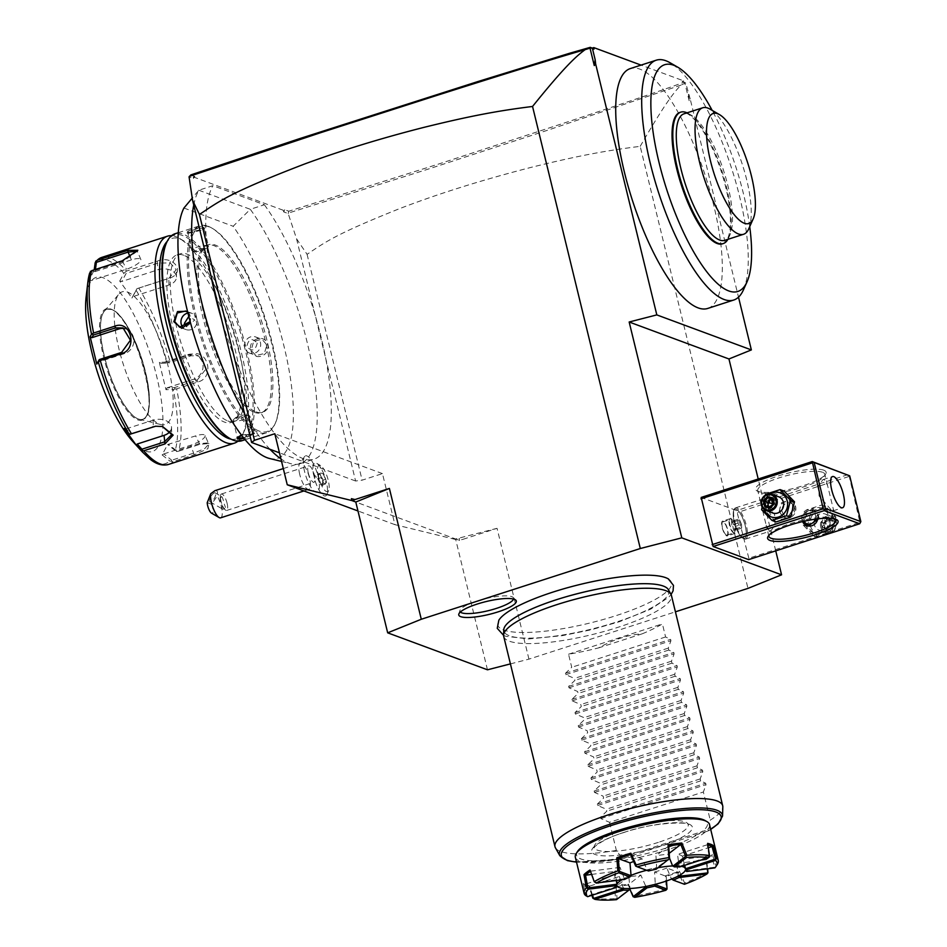 <?xml version="1.0" encoding="UTF-8"?>
<svg xmlns="http://www.w3.org/2000/svg" width="947" height="947" viewBox="0 0 947 947"><rect width="100%" height="100%" fill="white"/><g stroke="black" fill="none" stroke-linecap="round" stroke-linejoin="round"><path stroke-width="0.71" stroke-dasharray="4.74 3.55" d="M168.554 464.432A108.763 33.204 72.1 0 0 172.993 461.651L194.23 454.785L207.855 448.712L208.956 443.504L199.781 444.344L178.557 451.198A108.763 33.204 72.1 0 0 176.675 388.826L197.899 381.972C215.194 377.735 208.068 348.236 191.199 354.474L169.963 361.34A108.763 33.204 72.1 0 0 138.795 288.113L137.019 288.657L132.734 296.683L168.992 284.976A12.95 8.487 178.3 0 0 176.462 276.974A12.95 8.487 178.3 0 0 158.054 269.765L121.796 281.472L119.736 281.07L131.917 298.021L136.084 290.244A107.035 32.672 -107.9 0 1 166.66 362.074L168.755 362.985L161.097 363.305L187.956 354.628A12.95 11.991 -69.7 0 1 195.449 354.746L198.681 355.942L191.081 355.776L168.755 362.985L168.365 362.31M137.019 288.657L168.791 278.335L176.237 269.741L170.14 262.899L157.853 263.136L126.152 273.375L121.796 281.472M138.795 288.113L169.418 278.229C186.523 272.665 173.431 254.376 157.155 261.183L126.543 271.067A108.763 33.204 72.1 0 0 110.018 257.915A108.763 33.204 72.1 0 0 101.696 257.43M237.886 441.231A108.763 33.204 72.1 0 0 242.74 434.436A108.763 33.204 72.1 0 0 232.536 329.473A108.763 33.204 72.1 0 0 179.409 238.372A108.763 33.204 72.1 0 0 175.834 236.667A108.763 33.204 72.1 0 0 171.514 235.696M119.736 281.07L123.903 273.304L126.543 271.067M155.77 426.209L162.41 426.481M172.993 461.651L169.655 460.952L162.103 454.903L167.631 444.51L195.65 435.904A12.95 3.492 -23.1 0 1 205.085 435.502L208.731 444.048L207.286 442.959L198.965 443.693L176.651 450.902L168.791 444.581M162.103 454.903L163.831 453.909L171.703 460.218L171.36 461.603L171.703 460.218L194.017 453.009L204.801 448.57L208.731 444.048M176.675 388.826L173.325 389.395A107.035 32.672 -107.9 0 1 175.171 450.571L176.71 451.541L176.651 450.902L176.71 451.541L178.557 451.198M174.828 388.838L174.733 387.512L197.059 380.303L206.458 368.371L198.681 355.942M168.341 362.239L169.963 361.34M136.995 288.61L136.084 290.244M132.734 296.683L131.917 298.021M132.911 441.61A91.504 27.937 72.1 0 0 145.412 451.103A91.504 27.937 72.1 0 0 156.705 376.444A91.504 27.937 72.1 0 0 103.164 277.767A91.504 27.937 72.1 0 0 86.141 296.79M175.171 450.571L167.631 444.51M166.66 362.074L159.309 362.37L165.974 389.702L173.325 389.395M89.657 273.044L88.473 281.922L94.215 269.859M124.187 428.423L126.247 428.825L131.006 433.986M126.247 428.825L153.118 420.148A12.95 8.487 -1.7 0 1 171.525 427.357A12.95 8.487 -1.7 0 1 170.353 431.074M111.639 309.432A57.838 17.662 72.1 0 0 107.212 309.172A57.838 17.662 72.1 0 0 104.419 311.125A57.838 17.662 72.1 0 0 107.757 368.265A57.838 17.662 72.1 0 0 138.345 418.988A57.838 17.662 72.1 0 0 139.351 419.296A57.838 17.662 72.1 0 0 142.76 419.237A57.838 17.662 72.1 0 0 143.766 365.293A57.838 17.662 72.1 0 0 111.639 309.432M159.794 424.232A69.747 21.296 72.1 0 0 161.002 424.599A69.747 21.296 72.1 0 0 167.986 365.672A69.747 21.296 72.1 0 0 127.585 292.102A69.747 21.296 72.1 0 0 118.872 294.162A69.747 21.296 72.1 0 0 122.897 363.056A69.747 21.296 72.1 0 0 159.794 424.232M93.99 271.54L95.15 271.6L95.434 269.457M137.256 251.215L123.134 261.431L91.433 271.671L90.19 280.928L126.448 269.22A12.95 3.492 156.9 0 0 140.843 259.478L137.197 250.931M90.367 271.375L91.433 271.671L90.367 271.351M96.795 364.074L97.884 362.204L124.755 353.527A12.95 11.991 110.3 0 0 133.847 341.465A12.95 11.991 110.3 0 0 126.259 329.118L123.027 327.922M99.328 359.576L97.884 362.204M124.578 328.645A12.95 11.991 110.3 0 1 126.259 329.118M88.473 281.922L90.19 280.928M95.15 271.6L131.408 259.892A12.95 3.492 156.9 0 1 140.843 259.478M163.831 453.909L190.702 445.232A12.95 3.492 -23.1 0 0 205.085 435.502M165.974 389.702L167.074 387.832L174.733 387.512L174.816 388.767M167.074 387.832L193.946 379.155A12.95 11.991 -69.7 0 0 203.037 367.093A12.95 11.991 -69.7 0 0 195.449 354.746M159.309 362.37L161.097 363.305M231.08 439.159A105.306 32.151 72.1 0 0 244.539 430.423A105.306 32.151 72.1 0 0 234.667 328.787A105.306 32.151 72.1 0 0 183.221 240.574A105.306 32.151 72.1 0 0 179.752 238.916A105.306 32.151 72.1 0 0 167.205 241.355M183.742 255.276A88.047 26.883 72.1 0 0 177.018 254.885A88.047 26.883 72.1 0 0 175.491 337.014A88.047 26.883 72.1 0 0 224.403 422.066A88.047 26.883 72.1 0 0 231.127 422.457A88.047 26.883 72.1 0 0 232.654 340.328A88.047 26.883 72.1 0 0 183.742 255.276M227.848 420.953A88.047 26.883 72.1 0 0 234.572 421.344A88.047 26.883 72.1 0 0 236.099 339.215A88.047 26.883 72.1 0 0 187.186 254.163A88.047 26.883 72.1 0 0 180.451 253.772A88.047 26.883 72.1 0 0 178.924 335.901A88.047 26.883 72.1 0 0 227.848 420.953M228.843 437.893A107.721 32.885 72.1 0 0 232.394 439.586A107.721 32.885 72.1 0 0 245.687 351.692A107.721 32.885 72.1 0 0 182.641 235.519A107.721 32.885 72.1 0 0 166.116 243.699M241.876 440.746A108.763 33.204 72.1 0 0 243.77 339.298A108.763 33.204 72.1 0 0 183.339 234.24A108.763 33.204 72.1 0 0 175.029 233.755M241.426 435.04L254.648 433.679L244.148 438.508M208.056 226.25A108.763 33.204 -107.9 0 1 211.643 227.967A108.763 33.204 -107.9 0 1 264.769 319.068A108.763 33.204 -107.9 0 1 274.961 424.031A108.763 33.204 -107.9 0 1 266.592 432.767A108.763 33.204 -107.9 0 1 258.282 432.282A108.763 33.204 -107.9 0 1 197.864 327.224A108.763 33.204 -107.9 0 1 199.746 225.777A108.763 33.204 -107.9 0 1 208.056 226.25M187.778 233.305L186.973 232.844L204.576 228.807L204.15 227.517C200.444 226.191 182.57 231.956 187.246 232.974L188.039 233.424L204.067 229.576L203.676 228.369C200.326 227.173 183.706 232.536 188.039 233.424L191.696 250.28A8.63 1.918 -13.7 0 1 198.302 246.717A8.63 1.918 -13.7 0 1 207.902 245.711A8.63 1.918 166.3 0 1 208.47 246.184L204.256 228.89M250.896 350.26C253.062 361.849 270.937 356.048 267.8 344.803C265.326 333.107 247.451 338.908 250.896 350.26L256.01 355.504L264.308 353.551L266.924 344.921L262.011 339.31L253.666 341.251L251.286 349.976M237.377 437.313L253.583 433.099L254.139 433.537L243.568 437.774M187.482 311.255L190.726 316.262L190.347 322.264M191.696 250.28A8.63 1.918 -13.7 0 0 192.265 250.754A8.63 1.918 166.3 0 0 192.501 250.837A8.63 1.918 166.3 0 0 200.539 250.103A8.63 1.918 166.3 0 0 208.009 247.049A8.63 1.918 166.3 0 0 208.47 246.184M205.7 248.185C204.741 250.399 201.261 251.523 195.26 251.547C196.301 249.688 199.781 248.564 205.7 248.185L205.677 249.168L208.009 247.049M192.501 250.837L195.26 251.547M258.981 431.003A107.721 32.885 -107.9 0 1 195.946 314.83A107.721 32.885 -107.9 0 1 209.24 226.937A107.721 32.885 -107.9 0 1 212.779 228.629A107.721 32.885 -107.9 0 1 265.409 318.855A107.721 32.885 -107.9 0 1 275.506 422.824A107.721 32.885 -107.9 0 1 258.981 431.003M254.435 412.359A88.047 26.883 72.1 0 0 261.171 412.75A88.047 26.883 72.1 0 0 262.698 330.621A88.047 26.883 72.1 0 0 213.785 245.569A88.047 26.883 72.1 0 0 207.05 245.178A88.047 26.883 72.1 0 0 205.523 327.307A88.047 26.883 72.1 0 0 254.435 412.359M255.998 411.85A88.047 26.883 72.1 0 0 262.733 412.241A88.047 26.883 72.1 0 0 264.26 330.124A88.047 26.883 72.1 0 0 215.348 245.072A88.047 26.883 72.1 0 0 208.612 244.681A88.047 26.883 72.1 0 0 207.085 326.798A88.047 26.883 72.1 0 0 255.998 411.85M269.564 458.49A136.51 41.68 72.1 0 0 290.184 376.835A136.51 41.68 72.1 0 0 233.151 226.262L250.292 209.299A148.466 45.326 -107.9 0 1 311.255 360.996A148.466 45.326 -107.9 0 1 300.081 463.687A148.466 45.326 -107.9 0 1 291.309 463.817A148.466 45.326 -107.9 0 1 280.928 458.845M183.931 208.032L233.151 226.262M193.733 205.049A148.466 45.326 -107.9 0 1 198.811 190.229L192.241 198.089M270.002 449.304A148.466 45.326 -107.9 0 1 244.563 413.59M198.811 190.229L250.292 209.299L264.367 204.753L212.886 185.683L198.811 190.229M288.184 213.572L288.788 211.217L284.716 209.713L283.153 210.222L283.78 211.939L288.184 213.572L296.541 238.751L325.732 358.499A148.466 45.326 -107.9 0 1 314.155 459.129A148.466 45.326 -107.9 0 1 221.74 319.979M264.367 204.753A148.466 45.326 -107.9 0 1 315.304 315.73A148.466 45.326 72.1 0 1 325.732 358.499L355.599 481.005L362.121 480.165L382.458 473.607L394.911 524.65L459.508 540.441L459.046 538.559L459.508 540.441M211.323 277.211A148.466 45.326 -107.9 0 1 212.886 185.683M193.484 178.486L193.306 176.935L194.869 176.438L193.484 178.486L189.069 176.852M283.153 210.222L193.306 176.935M284.716 209.713L283.78 211.939M683.639 80.874L682.077 81.383L684.267 82.59L683.639 80.874L641.06 65.106M682.077 81.383L684.101 82.129C672.027 86.923 631.14 100.867 561.453 123.939L438.946 163.926L288.788 211.217M194.869 176.438L190.809 174.935M684.267 82.59L685.782 83.158L685.024 82.614L684.87 83.265L689.132 100.713L690.197 98.997L738.506 297.169M690.197 98.997L685.782 83.158M707.74 308.438A126.022 38.472 72.1 0 0 713.671 205.049A126.022 38.472 72.1 0 0 630.288 68.586M688.493 94.286L689.132 100.713M775.735 550.882L758.216 479.016M296.541 238.751L307.077 254.341C324.999 242.266 334.907 234.501 398.651 209.003C437.668 193.91 481.94 180.001 531.445 167.288C578.487 155.687 605.855 150.632 640.196 146.347L747.964 588.395M640.196 146.347C666.132 101.388 674.797 91.528 680.929 85.135L684.87 83.265M849.021 475.382L859.912 522.353L748.828 558.221L748.615 559.63M748.828 558.221L736.659 510.575L701.182 497.435M510.421 663.894L528.947 659.136L675.424 611.821M668.606 579.079A89.42 19.911 -13.7 0 1 611.869 616.959A89.42 19.911 -13.7 0 1 503.591 629.992A89.42 19.911 -13.7 0 1 498.844 620.214M528.947 659.136L497.057 528.319L462.633 539.435L459.046 538.559M307.077 254.341L362.121 480.165M382.458 473.607L274.808 433.726M355.599 481.005L279.46 452.808M394.911 524.65L357.966 510.966M318.429 476.661A13.85 4.226 -107.9 0 1 320.595 465.581A13.85 4.226 -107.9 0 1 328.242 480.295A13.85 4.226 -107.9 0 1 328.656 490.534A13.85 4.226 -107.9 0 1 323.756 489.078A13.85 4.226 -107.9 0 1 318.429 476.661M304.579 471.523A19.094 5.836 -107.9 0 1 304.78 456.265A19.094 5.836 -107.9 0 1 318.109 476.542A19.094 5.836 -107.9 0 1 316.416 492.286A19.094 5.836 -107.9 0 1 304.579 471.523M497.057 528.319L455.578 538.985L355.788 502.017M487.468 669.801L455.578 538.985L458.893 540.216L462.633 539.435M680.929 85.135L549.544 129.597L427.428 169.359L288.456 213.039M685.024 82.614L684.101 82.129M313.445 473.985L316.286 476.933L315.031 480.52A17.259 5.268 72.1 0 0 325.543 495.908A17.259 5.268 72.1 0 0 326.869 494.512A17.259 5.268 72.1 0 0 326.348 481.739A17.259 5.268 -107.9 0 0 316.819 463.391A17.259 5.268 -107.9 0 0 314.925 463.047A17.259 5.268 -107.9 0 0 313.445 473.985L313.421 474.056A17.259 5.268 -107.9 0 1 314.901 463.059A17.259 5.268 -107.9 0 1 325.223 477.868A17.259 5.268 -107.9 0 1 325.508 495.908A17.259 5.268 -107.9 0 1 314.984 480.472L315.031 480.52M313.421 474.056A17.247 5.268 -107.9 0 1 314.321 477.312A17.247 5.268 -107.9 0 1 314.984 480.472M299.726 474.388A13.814 4.214 -107.9 0 1 299.216 464.397A13.814 4.214 -107.9 0 1 300.377 463.059A13.814 4.214 -107.9 0 1 309.515 478.022A13.814 4.214 72.1 0 1 308.864 489.35A13.814 4.214 72.1 0 1 307.148 488.936A13.814 4.214 72.1 0 1 299.726 474.388M220.651 517.831A13.814 4.214 72.1 0 0 221.302 506.503A13.814 4.214 72.1 0 0 217.254 496.086L211.465 504.23A6.901 2.107 -107.9 0 1 213.063 511.001A6.901 2.107 -107.9 0 1 211.512 513.144M207.227 502.656L211.465 504.23M214.945 490.653C217.242 490.049 218.011 491.86 217.254 496.086M215.123 492.854A5.185 1.93 119.9 0 0 210.897 496.571A5.185 1.93 119.9 0 0 210.068 501.874A5.185 1.93 119.9 0 0 210.175 501.934A5.185 1.93 119.9 0 0 214.401 498.217A5.185 1.93 119.9 0 0 215.229 492.902A5.185 1.93 119.9 0 0 215.123 492.854M222.308 506.29A5.185 1.93 119.9 0 0 222.557 509.072A5.185 1.93 119.9 0 0 222.663 509.119A5.185 1.93 119.9 0 0 223.445 509.084A5.185 1.93 119.9 0 0 225.481 507.462L224.735 508.622L223.409 507.912L220.402 502.135L220.142 498.501L221.539 496.536L215.229 492.902M227.114 503.354A8.63 2.64 -107.9 0 1 226.7 510.445A8.63 2.64 -107.9 0 1 224.865 509.51A8.63 2.64 -107.9 0 1 220.994 501.093A8.63 2.64 -107.9 0 1 220.45 495.849A8.63 2.64 -107.9 0 1 221.397 494.014A8.63 2.64 -107.9 0 1 227.114 503.354M221.42 496.477C222.308 496.867 223.184 499.211 224.072 503.484L225.481 507.462M308.284 472.896A8.63 2.64 -107.9 0 1 308.686 465.817A8.63 2.64 -107.9 0 1 314.404 475.169A8.63 2.64 -107.9 0 1 313.99 482.248A8.63 2.64 -107.9 0 1 308.284 472.896M320.05 474.258L322.655 480.389L322.809 485.61L320.358 484.71L317.754 478.578L317.588 473.358L320.69 474.66L322.998 480.082L323.14 484.71L320.974 483.905L318.654 478.484L318.523 473.855L320.69 474.66L323.187 473.855L325.496 479.277L325.638 483.893L323.14 484.71L322.809 485.61L323.14 484.71M322.655 480.389L325.496 479.277M317.588 473.358L318.523 473.855L317.588 473.358M317.754 478.578L321.163 477.667L321.021 473.05L323.187 473.855M320.358 484.71L323.472 483.088L321.163 477.667M325.638 483.893L323.472 483.088M321.021 473.05L318.523 473.855M668.416 589.721A84.899 18.904 -13.7 0 1 606.317 625.15A84.899 18.904 -13.7 0 1 509.415 635.768A84.899 18.904 -13.7 0 1 503.745 629.862M503.709 636.372A86.319 19.212 166.3 0 0 509.356 641.19A86.319 19.212 166.3 0 0 605.37 631.116A86.319 19.212 166.3 0 0 671.435 595.485M555.404 847.754A86.319 19.212 166.3 0 0 560.612 851.471A86.319 19.212 166.3 0 0 616.367 850.43L622.321 858.669L707.847 831.052L708.983 829.69L710.238 820.114A86.319 19.212 166.3 0 0 722.821 806.951M559.855 855.745A83.892 18.68 -13.7 0 0 621.504 857.935L622.321 858.669A82.223 18.301 -13.7 0 1 576.486 862.03M621.942 857.449L708.64 829.454M710.676 829.323A82.223 18.301 -13.7 0 1 707.847 831.052L708.983 829.69A83.892 18.68 -13.7 0 0 722.549 816.089M658.354 842.368A48.344 10.76 -13.7 0 1 594.266 847.47A48.344 10.76 -13.7 0 1 624.097 829.679A48.344 10.76 -13.7 0 1 688.197 824.577A48.344 10.76 -13.7 0 1 658.354 842.368M577.528 851.495A67.332 14.986 166.3 0 0 581.008 859A67.332 14.986 166.3 0 0 663.172 848.986A67.332 14.986 166.3 0 0 704.899 820.445M575.338 857.284A69.06 15.377 166.3 0 0 579.848 861.131A69.06 15.377 166.3 0 0 656.662 853.081A69.06 15.377 166.3 0 0 709.516 824.577M591.899 895.306L588.726 885.575A69.06 15.377 166.3 0 1 585.589 884.687A69.06 15.377 166.3 0 1 583.672 883.811A69.06 15.377 166.3 0 1 583.245 883.539L585.72 895.566M707.847 844.878A68.018 15.14 166.3 0 0 707.291 844.748L707.61 843.375M707.291 844.748L677.496 854.395L679.094 865.712A35.394 7.884 166.3 0 0 672.477 865.617M679.094 865.712L679.567 866.245L709.125 856.704L707.243 844.795M708.143 872.128A69.06 15.377 -13.7 0 1 684.539 882.912L679.484 871.216A69.06 15.377 166.3 0 1 665.469 875.738L666.262 888.819A69.06 15.377 -13.7 0 1 633.519 896.229L628.275 884.155A69.06 15.377 166.3 0 1 614.496 885.93L615.55 898.525A69.06 15.377 -13.7 0 1 592.858 898.218M717.341 864.386A69.06 15.377 -13.7 0 1 716.015 866.079L712.345 854.324A69.06 15.377 166.3 0 1 706.308 858.965L707.693 868.801M616.852 885.445A35.394 7.884 166.3 0 0 617.006 885.765L614.532 874.732A35.394 7.884 166.3 0 0 619.314 876.508L623.292 888.097A35.394 7.884 166.3 0 0 629.909 888.179L628.832 876.638A35.394 7.884 166.3 0 0 640.859 875.099L645.736 886.155A35.394 7.884 166.3 0 0 655.288 884.001L654.59 871.986L666.167 876.342A68.018 15.14 166.3 0 0 678.597 872.329L666.83 868.044L671.376 878.792A35.394 7.884 166.3 0 0 678.265 875.655L676.738 863.51A35.394 7.884 166.3 0 0 682.006 859.462L685.19 870.329A35.394 7.884 166.3 0 0 685.604 868.683M665.469 875.738L666.167 876.342M666.262 888.819L666.901 889.363M666.226 876.295L666.522 880.959M654.59 871.986A35.394 7.884 166.3 0 0 660.947 870.104A35.394 7.884 166.3 0 0 666.83 868.044M681.497 866.363A35.394 7.884 166.3 0 0 672.725 865.937M658.082 867.712A35.394 7.884 166.3 0 0 646.635 870.281M669.576 858.266L667.978 854.265A35.394 7.884 166.3 0 0 655.94 855.816L656.65 867.641A35.394 7.884 166.3 0 0 647.109 869.808L642.208 858.917A35.394 7.884 166.3 0 0 635.863 860.811A35.394 7.884 166.3 0 0 633.65 861.545M684.693 865.333L682.278 856.171A35.394 7.884 166.3 0 0 677.496 854.395M671.376 878.792L683.355 883.764L678.466 872.353M678.265 875.655L678.727 876.318M676.738 863.51L706 859.769L707.279 868.849M706 859.769L706.036 859.793A68.018 15.14 166.3 0 0 711.398 855.674L682.006 859.462M685.19 870.329L685.746 870.92L714.831 867.192L711.268 855.721M682.278 856.171L708.309 847.766M679.567 866.245L679.615 866.979M667.978 854.265L669.245 853.294M668.76 845.967L655.94 855.816M669.576 858.432L656.65 867.641M656.851 868.21L656.105 869.239M648.482 870.956L647.109 869.808M642.208 858.917L630.572 854.608M635.686 866.103L647.239 870.388M631.01 875.004A35.394 7.884 166.3 0 0 624.12 878.153L620.072 867.393A35.394 7.884 166.3 0 0 614.804 871.441L616.58 880.461M621.907 879.787A35.394 7.884 -13.7 0 1 630.951 875.383M617.195 883.468A35.394 7.884 166.3 0 0 616.864 884.202A35.394 7.884 166.3 0 0 616.757 884.782M624.452 879.455L624.12 878.153M620.072 867.393L590.81 871.145L594.905 882.545L623.99 878.828M591.603 874.412L614.804 871.441M617.006 885.765L616.769 886.522L587.199 896.075L584.642 884.356A68.018 15.14 166.3 0 0 584.879 884.498A68.018 15.14 166.3 0 0 589.508 886.155L619.314 876.508M614.532 874.732L584.773 884.344M623.15 888.89L623.292 888.097M592.491 895.116L589.555 886.12M629.909 888.179L628.05 884.936L640.859 875.099M628.832 876.638L616.012 886.475L617.077 898.762L629.814 888.984M616.012 886.475L615.881 886.522A68.018 15.14 166.3 0 0 628.11 884.96L628.05 884.936M645.736 886.155L645.866 886.925M655.288 884.001L655.466 884.758M633.365 896.963L633.519 896.229M628.11 884.96L628.275 884.155M614.496 885.93L615.881 886.522M615.55 898.525L617.077 898.762M589.508 886.155L588.726 885.575M583.245 883.539L584.642 884.356M590.017 869.985L590.762 871.122M714.89 867.878L716.015 866.079M711.398 855.674L712.345 854.324M706.308 858.965L706.036 859.793M684.432 884.273L683.734 883.93L684.539 882.912M678.597 872.329L679.484 871.216M598.457 647.937L642.267 633.792C628.228 634.774 613.632 639.485 598.457 647.937A86.319 19.212 166.3 0 1 568.543 654.211L571.728 667.292L565.454 673.305L565.785 674.69L574.438 678.419L574.912 680.372L568.638 686.386L568.981 687.771L577.623 691.499L578.108 693.453L571.822 699.466L572.166 700.851L580.819 704.58L581.292 706.533L575.018 712.546L575.35 713.931L584.003 717.66L584.477 719.613L578.203 725.627L578.546 727.012L587.199 730.741L587.673 732.694L581.399 738.707L581.73 740.092L590.383 743.821L590.857 745.774L584.583 751.788L584.915 753.185L593.568 756.902L594.053 758.855L587.767 764.868L588.111 766.265L596.764 769.982L597.237 771.935L590.964 777.961L591.295 779.345L599.948 783.062L600.422 785.016L594.148 791.041L594.491 792.426L603.132 796.143L603.618 798.096L597.332 804.121L597.675 805.506L606.329 809.223L606.802 811.177L600.528 817.202L600.86 818.587L609.513 822.304L703.384 792L710.238 820.114M609.513 822.304L616.367 850.43M642.267 633.792A86.319 19.212 166.3 0 0 662.403 623.895L665.587 636.976L670.594 639.343L670.938 640.728L668.298 648.103L668.783 650.056L673.791 652.424L674.122 653.809L671.494 661.184L671.968 663.137L676.975 665.504L677.318 666.901L674.678 674.264L675.152 676.217L680.159 678.585L680.502 679.982L677.874 687.344L678.348 689.298L683.355 691.665L683.687 693.062L681.059 700.425L681.532 702.378L686.539 704.757L686.883 706.142L684.243 713.505L684.728 715.459L689.736 717.838L690.067 719.223L687.439 726.586L687.913 728.539L692.92 730.918L693.263 732.303L690.623 739.666L691.097 741.619L696.104 743.999L696.447 745.384L693.82 752.747L694.293 754.7L699.3 757.079L699.632 758.464L697.004 765.827L697.477 767.78L702.485 770.16L702.828 771.545L700.188 778.919L700.673 780.873L705.681 783.24L706.012 784.625L703.384 792M700.673 780.873L606.802 811.177M700.188 778.919L606.329 809.223M697.477 767.78L603.618 798.096M697.004 765.827L603.132 796.143M694.293 754.7L600.422 785.016M693.82 752.747L599.948 783.062M691.097 741.619L597.237 771.935M690.623 739.666L596.764 769.982M687.913 728.539L594.053 758.855M687.439 726.586L593.568 756.902M684.728 715.459L590.857 745.774M684.243 713.505L590.383 743.821M681.532 702.378L587.673 732.694M681.059 700.425L587.199 730.741M678.348 689.298L584.477 719.613M677.874 687.344L584.003 717.66M675.152 676.217L581.292 706.533M674.678 674.264L580.819 704.58M671.968 663.137L578.108 693.453M671.494 661.184L577.623 691.499M668.783 650.056L574.912 680.372M668.298 648.103L574.438 678.419M665.587 636.976L571.728 667.292M568.543 654.211L662.403 623.895M513.523 599.072A27.617 6.144 166.3 0 0 513.156 597.45A27.617 6.144 166.3 0 0 511.771 596.646A27.617 6.144 166.3 0 0 482.792 599.392A27.617 6.144 166.3 0 0 459.946 610.424A27.617 6.144 166.3 0 0 460.36 612.022M768.869 510.433A12.844 11.885 -69.7 0 0 783.477 518.838A12.844 11.885 -69.7 0 0 792.142 502.916A12.844 11.885 -69.7 0 0 777.546 494.512A12.844 11.885 -69.7 0 0 768.869 510.433M847.731 474.707L736.659 510.575M823.736 470.162A36.258 8.073 166.3 0 0 779.499 475.548A36.258 8.073 166.3 0 0 757.032 490.913A36.258 8.073 166.3 0 0 758.038 491.375A36.258 8.073 166.3 0 0 794.344 488.226A36.258 8.073 166.3 0 0 825.618 474.198A36.258 8.073 166.3 0 0 823.736 470.162M848.749 476.566L737.677 512.445M805.577 524.022A12.844 11.885 -69.7 0 0 820.173 532.427A12.844 11.885 -69.7 0 0 828.838 516.506A12.844 11.885 -69.7 0 0 814.242 508.101A12.844 11.885 -69.7 0 0 805.577 524.022M859.912 522.353L860.586 522.803M831.939 510.729L833.005 510.859L833.253 508.799L827.56 485.432L824.364 479.656L822.919 479.644L818.682 485.551L819.119 496.039L831.939 510.729M768.94 535.375A34.53 7.683 -13.7 0 1 769.366 534.439A34.53 7.683 -13.7 0 1 799.15 521.087A34.53 7.683 -13.7 0 1 833.739 518.08A34.53 7.683 -13.7 0 1 834.686 518.518A34.53 7.683 -13.7 0 1 835.503 519.145M769.366 530.936L766.17 525.147L760.477 501.792L760.725 499.732L761.79 499.862L774.61 514.552L775.048 525.04L770.811 530.947L769.366 530.936M822.576 472.293A34.53 7.683 166.3 0 0 784.163 476.329A34.53 7.683 166.3 0 0 757.742 490.582A34.53 7.683 166.3 0 0 759.044 492.073A34.53 7.683 166.3 0 0 759.991 492.511A34.53 7.683 166.3 0 0 794.58 489.504A34.53 7.683 166.3 0 0 824.364 476.14A34.53 7.683 166.3 0 0 824.825 474.222A34.53 7.683 166.3 0 0 822.576 472.293M794.829 506.55L792 515.132L783.761 517.086L779.192 511.605L781.405 502.798L789.751 500.892L794.829 506.55M818.741 518.743L818.528 515.334L813.958 509.853L805.719 511.806L802.878 520.388L807.957 526.047M743.797 538.76A16.395 5.007 72.1 0 1 735.783 525.017A16.395 5.007 72.1 0 1 734.245 509.19A16.395 5.007 72.1 0 1 735.511 507.876A16.395 5.007 72.1 0 1 736.754 507.947A16.395 5.007 -107.9 0 1 745.869 523.798A16.395 5.007 -107.9 0 1 745.585 539.092A16.395 5.007 -107.9 0 1 744.33 539.021A16.395 5.007 72.1 0 1 743.797 538.76L742.768 538.168A15.472 4.723 72.1 0 0 743.277 538.405A15.472 4.723 72.1 0 0 744.46 538.476A15.472 4.723 72.1 0 0 744.721 524.046A15.472 4.723 72.1 0 0 736.127 509.107A15.472 4.723 72.1 0 0 734.943 509.036A15.472 4.723 72.1 0 0 733.759 510.279A15.472 4.723 72.1 0 0 735.203 525.206A15.472 4.723 72.1 0 0 742.768 538.168M743.336 538.381A15.472 4.723 -107.9 0 1 734.742 523.442A15.472 4.723 -107.9 0 1 735.014 509.013A15.472 4.723 -107.9 0 1 736.198 509.084A15.472 4.723 72.1 0 1 744.792 524.022A15.472 4.723 72.1 0 1 744.52 538.452A15.472 4.723 72.1 0 1 743.336 538.381M741.525 524.389L739.654 519.974L737.891 519.323L737.997 523.075L739.879 527.491L741.643 528.154L741.525 524.389L735.274 526.414L733.392 521.998L731.629 521.347L731.735 525.1L733.617 529.515L735.381 530.166L735.274 526.414M739.654 519.974L733.392 521.998M737.891 519.323L731.629 521.347M741.643 528.154L735.381 530.166M739.879 527.491L733.617 529.515M737.997 523.075L731.735 525.1M817.77 518.861A8.63 7.99 -69.7 0 0 817.687 515.026A8.63 7.99 -69.7 0 0 812.869 509.45A8.63 7.99 -69.7 0 0 804.548 511.404A8.63 7.99 -69.7 0 0 802.05 520.081A8.63 7.99 -69.7 0 0 802.571 521.596M815.379 519.169A6.901 6.392 -69.7 0 0 807.661 510.776A6.901 6.392 -69.7 0 0 803.825 521.3M780.02 511.913A8.63 7.99 110.3 0 1 782.53 503.248A8.63 7.99 110.3 0 1 790.852 501.294A8.63 7.99 110.3 0 1 795.669 506.87A8.63 7.99 110.3 0 1 793.172 515.535A8.63 7.99 110.3 0 1 784.85 517.488A8.63 7.99 110.3 0 1 780.02 511.913M794.722 507.592A6.901 6.392 110.3 0 1 790.058 516.162A6.901 6.392 110.3 0 1 782.198 511.64A6.901 6.392 110.3 0 1 786.862 503.082A6.901 6.392 110.3 0 1 794.722 507.592M807.235 509.687L803.198 525.1L813.615 535.848L828.069 531.184L832.105 515.76L821.688 505.011L807.235 509.687L811.248 511.167L807.211 526.579L818.007 537.221M831.738 532.794L836.106 517.251L832.105 515.76M832.07 532.664L828.069 531.184M810.466 525.834A12.844 11.885 -69.7 0 0 825.062 534.238A12.844 11.885 -69.7 0 0 833.739 518.317A12.844 11.885 -69.7 0 0 819.143 509.924A12.844 11.885 -69.7 0 0 810.466 525.834M814.278 524.602A8.63 7.99 110.3 0 1 816.776 515.937A8.63 7.99 110.3 0 1 825.097 513.984A8.63 7.99 110.3 0 1 829.927 519.56A8.63 7.99 110.3 0 1 827.429 528.225A8.63 7.99 110.3 0 1 819.108 530.178A8.63 7.99 110.3 0 1 814.278 524.602M836.106 517.251L825.689 506.503L811.248 511.167M825.689 506.503L821.688 505.011M807.211 526.579L803.198 525.1M817.616 537.328L813.615 535.848M820.706 526.982A8.63 7.99 110.3 0 1 823.203 518.317A8.63 7.99 110.3 0 1 831.525 516.364A8.63 7.99 110.3 0 1 836.343 521.927A8.63 7.99 -69.7 0 1 833.845 530.604A8.63 7.99 -69.7 0 1 825.524 532.557A8.63 7.99 -69.7 0 1 820.706 526.982M821.795 526.852A7.765 7.197 -69.7 0 0 830.626 531.93A7.765 7.197 -69.7 0 0 835.87 522.294A7.765 7.197 110.3 0 0 827.039 517.216A7.765 7.197 110.3 0 0 821.795 526.852M823.322 523.229L827.418 518.767L832.934 520.116L834.343 525.916L830.247 530.367L824.73 529.03L823.926 523.336L827.335 519.619L831.928 520.743L833.111 525.585L829.69 529.29L825.097 528.166L824.73 529.03L823.322 523.229L827.429 519.607M830.247 530.367L829.69 529.29L826.707 528.177L824.352 518.518L820.931 522.223L823.926 523.336L825.168 528.237M834.343 525.916L820.931 522.223L822.114 527.065L824.873 523.099L828.945 519.643L831.928 520.743L832.934 520.116L831.928 520.743L827.347 519.631L827.418 518.767M825.097 528.166L822.114 527.065L826.707 528.177L830.117 524.472L828.945 519.643L824.352 518.518L827.335 519.619M784.104 491.091L769.651 495.755L765.614 511.179L776.031 521.927M765.614 511.179L761.613 509.687M765.342 495.174L762.134 507M769.651 495.755L765.649 494.275M769.982 493.932A12.844 11.885 -69.7 0 0 763.98 508.622A12.844 11.885 -69.7 0 0 764.217 509.474M778.612 496.761A8.63 7.99 -69.7 0 0 770.29 498.714A8.63 7.99 -69.7 0 0 767.792 507.391A8.63 7.99 -69.7 0 0 772.61 512.954M772.669 499.164L775.605 499.886L772.563 498.761M770.361 507.308L773.368 508.421L776.777 504.715L775.605 499.886L772.847 503.84L776.777 504.715L773.746 503.579M769.177 507.024L773.368 508.421L772.847 503.84M768.68 506.905L765.78 506.195M743.407 289.924A126.022 38.472 72.1 0 0 739.631 196.668A126.022 38.472 72.1 0 0 670.038 62.739M749.716 226.617A119.121 36.365 72.1 0 0 743.442 193.733A119.121 36.365 72.1 0 0 712.18 110.397M722.466 243.817A69.06 21.083 72.1 0 0 729.119 204.564A69.06 21.083 72.1 0 0 707.267 138.262A69.06 21.083 72.1 0 0 680.017 112.385M727.888 239.342A69.06 21.083 72.1 0 0 728.563 238.017A69.06 21.083 72.1 0 0 708.048 138.013A69.06 21.083 72.1 0 0 688.351 113.522A69.06 21.083 72.1 0 0 687.037 112.847M688.351 113.522L691.215 115.179A66.468 20.289 72.1 0 1 710.167 138.747A66.468 20.289 -107.9 0 1 729.912 234.998A66.468 20.289 -107.9 0 1 724.798 240.337M691.215 115.179A66.468 20.289 72.1 0 0 683.947 113.841M748.686 228.937A66.468 20.289 72.1 0 0 728.941 132.687A66.468 20.289 72.1 0 0 709.99 109.118M187.719 312.25L190.347 316.547L190.158 321.589M187.932 313.066A8.63 7.99 -69.7 0 1 192.004 313.386A8.63 7.99 -69.7 0 1 196.822 318.95A8.63 7.99 110.3 0 1 194.324 327.626A8.63 7.99 110.3 0 1 186.003 329.568A8.63 7.99 110.3 0 1 183.114 327.638M186.559 326.407L194.833 320.015L188.784 316.44M249.925 416.242A8.63 1.918 -13.7 0 0 249.357 415.769A8.63 1.918 166.3 0 0 249.12 415.686A8.63 1.918 166.3 0 0 241.083 416.42A8.63 1.918 166.3 0 0 233.613 419.474A8.63 1.918 166.3 0 0 233.151 420.338A8.63 1.918 166.3 0 0 233.72 420.811A8.63 1.918 -13.7 0 0 243.32 419.805A8.63 1.918 -13.7 0 0 249.925 416.242L254.139 433.537M246.362 414.975C240.36 414.999 236.88 416.124 235.921 418.337C241.84 417.958 245.32 416.834 246.362 414.975L249.12 415.686M233.613 419.474L235.945 417.355L235.921 418.337M249.617 353.136A8.63 7.99 -69.7 0 1 244.8 347.573A8.63 7.99 110.3 0 1 247.297 338.896A8.63 7.99 110.3 0 1 255.619 336.954A8.63 7.99 110.3 0 1 260.437 342.518A8.63 7.99 -69.7 0 1 257.939 351.183A8.63 7.99 -69.7 0 1 249.617 353.136L256.01 355.504M257.229 343.134C255.299 350.863 251.819 351.988 246.788 346.507C248.588 338.718 252.068 337.594 257.229 343.134M726.692 535.895A7.765 2.368 72.1 0 0 727.284 535.931A7.765 2.368 72.1 0 0 727.426 528.686A7.765 2.368 72.1 0 0 723.106 521.181A7.765 2.368 72.1 0 0 722.514 521.146A7.765 2.368 72.1 0 0 722.383 528.39A7.765 2.368 72.1 0 0 726.692 535.895M726.491 535.079A6.901 2.107 72.1 0 0 727.024 535.102A6.901 2.107 72.1 0 0 727.142 528.663A6.901 2.107 72.1 0 0 723.307 521.998A6.901 2.107 72.1 0 0 722.774 521.963A6.901 2.107 72.1 0 0 722.656 528.402A6.901 2.107 72.1 0 0 726.491 535.079M730.93 518.648A7.765 2.368 -107.9 0 1 735.251 526.153A7.765 2.368 -107.9 0 1 735.109 533.398A7.765 2.368 -107.9 0 1 734.517 533.362A7.765 2.368 -107.9 0 1 734.256 533.244A7.765 2.368 -107.9 0 1 730.468 526.733A7.765 2.368 -107.9 0 1 729.735 519.24A7.765 2.368 -107.9 0 1 730.338 518.613A7.765 2.368 -107.9 0 1 730.93 518.648M733.534 532.806A6.901 2.107 -107.9 0 1 733.309 532.699A6.901 2.107 -107.9 0 1 729.936 526.911A6.901 2.107 -107.9 0 1 729.285 520.246A6.901 2.107 -107.9 0 1 729.817 519.69A6.901 2.107 -107.9 0 1 730.35 519.725A6.901 2.107 72.1 0 1 734.185 526.39A6.901 2.107 72.1 0 1 734.067 532.83A6.901 2.107 72.1 0 1 733.534 532.806M168.992 284.976L168.791 278.335L169.418 278.229M157.155 261.183L158.054 269.765M123.903 273.304A107.035 32.672 72.1 0 0 107.698 260.425A107.035 32.672 72.1 0 0 95.185 262.662M142.512 452.098A107.035 32.672 72.1 0 0 157.131 463.19A107.035 32.672 72.1 0 0 169.655 460.952M194.23 454.785L190.702 445.232M199.781 444.344L195.65 435.904M197.899 381.972L197.059 380.303L193.946 379.155M191.199 354.474L191.081 355.776L187.956 354.628M153.118 420.148L153.319 426.789M137.8 419.864A58.525 17.863 72.1 0 0 145.021 372.112A58.525 17.863 72.1 0 0 110.775 309.006A58.525 17.863 72.1 0 0 103.554 356.759A58.525 17.863 72.1 0 0 137.8 419.864M138.262 419.012A57.838 17.662 72.1 0 0 142.689 419.272A57.838 17.662 72.1 0 0 143.695 365.317A57.838 17.662 72.1 0 0 111.557 309.456A57.838 17.662 72.1 0 0 107.141 309.195A57.838 17.662 72.1 0 0 106.135 363.139A57.838 17.662 72.1 0 0 138.262 419.012M122.317 260.78L126.448 269.22M121.642 352.379L124.755 353.527M131.408 259.892L130.213 257.099M254.376 433.548L253.583 433.099M204.15 227.517L203.676 228.369M623.671 832.496A51.789 11.53 -13.7 0 1 688.954 824.139A51.789 11.53 -13.7 0 1 660.379 846.085A51.789 11.53 -13.7 0 1 595.095 854.454A51.789 11.53 -13.7 0 1 623.671 832.496M600.86 818.587L706.012 784.625M600.528 817.202L705.681 783.24M597.675 805.506L702.828 771.545M597.332 804.121L702.485 770.16M594.491 792.426L699.632 758.464M594.148 791.041L699.3 757.079M591.295 779.345L696.447 745.384M590.964 777.961L696.104 743.999M588.111 766.265L693.263 732.303M587.767 764.868L692.92 730.918M584.915 753.185L690.067 719.223M584.583 751.788L689.736 717.838M581.73 740.092L686.883 706.142M581.399 738.707L686.539 704.757M578.546 727.012L683.687 693.062M578.203 725.627L683.355 691.665M575.35 713.931L680.502 679.982M575.018 712.546L680.159 678.585M572.166 700.851L677.318 666.901M571.822 699.466L676.975 665.504M568.981 687.771L674.122 653.809M568.638 686.386L673.791 652.424M565.785 674.69L670.938 640.728M565.454 673.305L670.594 639.343M267.8 344.803L266.924 344.921M176.462 276.974L176.237 269.741M208.956 443.504L207.286 442.959M171.525 427.357L171.75 434.602M107.212 309.172L111.166 309.444C133.29 314.037 162.482 416.739 142.689 419.272L142.76 419.237M139.351 419.296L161.002 424.599M104.419 311.125L118.872 294.162M137.824 250.268L137.078 251.926M244.539 430.423L242.74 434.436M183.221 240.574L179.409 238.372M234.572 421.344L231.127 422.457M266.592 432.767L245.131 439.704M254.648 433.679L253.843 433.217M237.046 437.715L237.555 436.946M178.285 232.702L199.746 225.777M204.576 228.807L204.067 229.576M211.643 227.967L212.779 228.629M274.961 424.031L275.506 422.824M261.171 412.75L262.733 412.241M207.05 245.178L208.612 244.681M281.555 461.426L291.309 463.817M300.081 463.687L314.155 459.129M320.595 465.581L316.819 463.391M328.656 490.534L326.869 494.512M304.78 456.265L299.216 464.397M316.416 492.286L307.148 488.936M303.928 490.948L308.864 489.35M283.307 468.576L300.377 463.059M210.068 501.874L222.557 509.072M223.445 509.084L224.735 508.622M224.865 509.51L223.409 507.912M220.45 495.849L220.142 498.501M221.397 494.014L308.686 465.817M226.7 510.445L313.99 482.248M320.086 474.447L322.596 480.354M318.097 473.843L320.311 474.672M322.596 480.33L322.749 485.314M503.591 635.354L505.698 636.266L528.71 638.941L562.281 635.662L590.892 629.85L619.338 621.741L650.625 609.17L668.653 597.308L671.08 594.527M708.687 830.685L710.7 829.454M621.753 858.811L576.522 862.161M594.266 847.47L594.278 847.743C591.567 848.997 601.736 839.078 623.943 832.508C654.33 821.475 692.079 821.901 688.303 824.825L688.197 824.577M616.296 886.037L616.864 884.202M583.672 883.811L584.879 884.498M515.855 600.197L513.156 597.45M458.81 614.106L459.946 610.424M833.005 510.859L842.581 507.77M822.919 479.644L832.496 476.554M768.905 536.369L766.17 525.147M760.477 501.792L757.742 490.582M759.044 492.073L757.032 490.913M824.364 476.14L825.618 474.198M835.988 520.01L833.253 508.799M827.56 485.432L824.825 474.222M834.686 518.518L836.698 519.666M769.366 534.439L768.112 536.393M745.585 539.092L770.811 530.947M735.511 507.876L760.725 499.732M734.245 509.19L733.759 510.279M813.958 509.853L812.869 509.45M789.751 500.892L790.852 501.294M783.761 517.086L784.85 517.488M825.097 513.984L831.525 516.364M819.108 530.178L825.524 532.557M728.563 238.017L729.912 234.998M186.003 329.568L179.61 327.2M192.004 313.386L185.612 311.018M233.151 420.338L237.366 437.632M255.619 336.954L262.011 339.31M180.451 253.772L177.018 254.885M735.109 533.398L727.284 535.931M730.338 518.613L722.514 521.146M734.256 533.244L733.309 532.699M729.735 519.24L729.285 520.246M727.024 535.102L734.067 532.83M722.774 521.963L729.817 519.69"/><path stroke-width="1.42" d="M171.514 235.696A108.763 33.204 72.1 0 0 167.512 236.182A108.763 33.204 72.1 0 0 165.63 337.629A108.763 33.204 72.1 0 0 226.061 442.699A108.763 33.204 72.1 0 0 234.371 443.172A108.763 33.204 72.1 0 0 237.886 441.231M95.434 269.457L96.393 262.343L95.73 261.277L101.696 257.43A108.763 33.204 72.1 0 0 97.257 260.224L95.185 262.662L94.215 269.859M97.257 260.224L127.869 250.328L137.824 250.268L122.317 260.78L91.705 270.664A108.763 33.204 72.1 0 0 93.587 333.036L114.812 326.182C130.875 319.648 138.12 349.112 121.524 353.681L100.287 360.535A108.763 33.204 72.1 0 0 131.455 433.75L155.592 426.233L162.588 426.529L173.147 435.123L164.944 443.942L143.719 450.796A108.763 33.204 72.1 0 0 160.244 463.947A108.763 33.204 72.1 0 0 168.554 464.432L234.371 443.172M131.455 433.75L130.094 434.271L128.745 433.383A107.035 32.672 -107.9 0 1 98.168 361.553L98.725 360.582L100.287 360.535M130.059 434.235L155.77 426.209M162.41 426.481L171.75 434.602L164.257 441.989L141.932 449.198L137.185 444.036L164.056 435.36A12.95 8.487 -1.7 0 0 170.353 431.074M141.92 450.713L141.932 449.198L141.884 450.689L143.719 450.796M128.745 433.383L124.187 428.423L136.368 445.374L141.884 450.689M98.168 361.553L96.795 364.074L90.131 336.741L91.504 334.232A107.035 32.672 -107.9 0 1 87.787 282.68L86.141 296.79A91.504 27.937 72.1 0 0 132.911 441.61L142.512 452.098A107.035 32.672 72.1 0 1 140.925 450.322M131.006 433.986L130.094 434.271M136.368 445.374L137.185 444.036M127.869 250.328L128.094 252.103L96.393 262.343L95.718 261.289M130.213 257.099L128.094 252.103L137.256 251.215M89.657 273.044L87.787 282.68A107.035 32.672 -107.9 0 1 89.657 273.044L91.705 270.664M93.587 333.036L91.504 334.232M90.367 271.351L91.433 271.671M92.261 334.054L93.351 335.049L115.664 327.851L123.027 327.922L130.426 340.21L121.642 352.379L99.328 359.576L98.737 360.653M98.725 360.582L99.328 359.576M124.578 328.645A12.95 11.991 110.3 0 0 118.777 329L91.906 337.677L90.131 336.741M91.906 337.677L93.351 335.049L92.273 334.125M167.205 241.355A105.306 32.151 72.1 0 0 172.307 344.826A105.306 32.151 72.1 0 0 228.393 438.414A105.306 32.151 72.1 0 0 231.08 439.159M178.285 232.702L175.029 233.755A108.763 33.204 72.1 0 0 166.66 242.491L166.116 243.699A107.721 32.885 72.1 0 0 176.213 347.667A107.721 32.885 72.1 0 0 228.843 437.893L229.979 438.556A108.763 33.204 72.1 0 0 233.566 440.272A108.763 33.204 72.1 0 0 241.876 440.746L245.131 439.704M244.148 438.508L237.472 439.006L237.046 437.715L241.426 435.04M243.568 437.774L237.946 438.153L237.377 437.313M166.66 242.491A108.763 33.204 72.1 0 0 176.852 347.454A108.763 33.204 72.1 0 0 229.979 438.556M190.347 322.264L181.741 328.325L173.822 321.72L177.527 311.575L187.482 311.255M192.241 198.089L183.931 208.032A136.51 41.68 72.1 0 0 198.42 348.496A136.51 41.68 72.1 0 0 269.564 458.49L281.555 461.426M280.928 458.845A148.466 45.326 -107.9 0 1 270.002 449.304M244.563 413.59A148.466 45.326 -107.9 0 1 193.733 205.049M190.809 174.923L298.506 138.996L477.572 81.655L569.62 53.257L590.206 47.35L590.017 48.131L585.128 49.646C577.339 55.459 566.33 64.432 532.545 106.466C498.323 110.716 470.328 115.913 423.463 127.49C380.907 138.333 341.275 150.514 304.591 164.009C227.825 193.484 218.864 201.687 199.415 214.46L192.561 200.231L251.606 442.486L279.46 452.808M192.561 200.231L189.069 176.852L190.809 174.935M590.206 47.35L592.23 48.096L593.793 47.599L593.97 49.149L592.455 48.593L595.166 59.72L594.266 65.568L590.017 48.131M641.06 65.106L593.793 47.599M189.376 176.343L320.631 132.698L433.43 96.511C506.408 73.333 556.978 57.72 585.128 49.646M590.656 47.658L592.455 48.593M595.166 59.72L595.651 63.982L594.266 65.568M675.424 611.821L747.964 588.395L781.571 574.817L681.781 537.849L629.163 322.004L656.816 314.901L595.651 63.982M656.816 314.901L751.362 349.917L728.953 358.972L758.216 479.016M738.506 297.169L751.362 349.917M712.18 110.397A119.121 36.365 72.1 0 0 677.661 67.142L670.038 62.739A126.022 38.472 72.1 0 0 656.247 60.194L630.288 68.586A126.022 38.472 72.1 0 0 624.357 171.975A126.022 38.472 72.1 0 0 707.74 308.438L733.712 300.045A126.022 38.472 72.1 0 0 743.407 289.924L747.017 281.886A119.121 36.365 72.1 0 0 749.716 226.617M781.571 574.817L775.735 550.882M629.163 322.004L728.953 358.972M713.138 546.49L748.615 559.63L859.698 523.762L824.21 510.622L713.138 546.49L701.182 497.435L812.254 461.568L823.203 508.764L824.494 509.439L825.382 508.48L860.859 521.619L859.698 523.762M681.781 537.849L640.302 548.514L421.285 619.255L387.678 632.833L487.468 669.801L510.421 663.894M503.591 635.354L497.258 628.334L498.844 620.214A89.42 19.911 -13.7 0 1 575.74 585.53A89.42 19.911 -13.7 0 1 665.658 577.658A89.42 19.911 -13.7 0 1 668.322 578.901A89.42 19.911 -13.7 0 1 668.606 579.079M460.704 616.663A29.617 6.593 -13.7 0 1 458.81 614.106A29.617 6.593 -13.7 0 1 483.313 602.268A29.617 6.593 -13.7 0 1 514.375 599.333A29.617 6.593 -13.7 0 1 515.855 600.197A29.617 6.593 -13.7 0 1 495.494 612.673A29.617 6.593 -13.7 0 1 460.704 616.663M199.415 214.46L254.471 440.296L251.606 442.486M254.471 440.296L274.808 433.726L287.249 484.769L351.858 500.561L351.396 498.678L354.983 499.554L389.395 488.439L421.285 619.255M357.966 510.966L287.249 484.769M532.545 106.466L640.302 548.514M354.983 499.554L352.462 500.797L355.788 502.017L387.678 632.833M351.396 498.678L351.858 500.561M355.788 502.017L389.395 488.439M211.323 277.211A148.466 45.326 72.1 0 0 221.74 319.979M219.136 517.559L211.512 513.144A6.901 2.107 -107.9 0 1 207.227 502.656L210.779 493.683A13.814 4.214 72.1 0 0 211.512 502.881A13.814 4.214 72.1 0 0 219.136 517.559A13.814 4.214 72.1 0 0 220.651 517.831L303.928 490.948M210.779 493.683L214.945 490.653L283.307 468.576M503.591 635.188L503.745 629.862A84.899 18.904 -13.7 0 1 531.835 608.921A84.899 18.904 -13.7 0 1 633.839 584.05A84.899 18.904 -13.7 0 1 663.291 586.063A84.899 18.904 -13.7 0 1 668.416 589.721L670.997 594.373A86.319 19.212 166.3 0 0 665.8 590.668A86.319 19.212 166.3 0 0 572.308 600.031A86.319 19.212 166.3 0 0 503.591 635.188A86.319 19.212 166.3 0 0 503.709 636.372L554.978 846.654A86.319 19.212 166.3 0 0 555.404 847.754L559.855 855.745A83.892 18.68 -13.7 0 1 636.514 816.669A83.892 18.68 -13.7 0 1 722.549 816.089L722.821 806.951A86.319 19.212 166.3 0 0 722.703 805.767A86.319 19.212 166.3 0 0 717.057 800.949A86.319 19.212 166.3 0 0 621.043 811.023A86.319 19.212 166.3 0 0 554.978 846.654M722.703 805.767L671.435 595.485A86.319 19.212 166.3 0 0 670.997 594.373M713.091 845.411L716.666 858.231A69.06 15.377 -13.7 0 1 718.288 860.551L709.516 824.577A69.06 15.377 166.3 0 0 706.912 821.594L704.899 820.445A67.332 14.986 166.3 0 0 703.041 819.593A67.332 14.986 166.3 0 0 635.603 825.441A67.332 14.986 166.3 0 0 577.528 851.495L576.273 853.436A69.06 15.377 166.3 0 0 575.338 857.284L584.098 893.258A69.06 15.377 -13.7 0 1 586.371 887.718L583.979 874.626A69.06 15.377 166.3 0 1 590.017 869.985L594.243 881.681A69.06 15.377 -13.7 0 1 617.846 870.885L616.84 857.733A69.06 15.377 166.3 0 1 630.856 853.2L636.124 864.978A69.06 15.377 -13.7 0 1 668.866 857.58L668.049 844.783A69.06 15.377 166.3 0 1 681.84 843.019L686.835 855.271A69.06 15.377 -13.7 0 1 709.528 855.579L707.61 843.375A69.06 15.377 166.3 0 1 710.735 844.262A69.06 15.377 166.3 0 1 713.091 845.411L712.156 846.547A68.018 15.14 166.3 0 0 707.847 844.878M706.912 821.594A69.06 15.377 166.3 0 0 704.994 820.718A69.06 15.377 166.3 0 0 635.828 826.731A69.06 15.377 166.3 0 0 576.273 853.436M616.58 880.461L617.195 883.468L616.473 885.587L588.288 889.197A67.332 14.986 166.3 0 0 587.661 896.667L585.72 895.566A69.06 15.377 -13.7 0 1 584.098 893.258M708.273 857.722A67.332 14.986 166.3 0 0 686.67 857.426L674.335 866.896A36.388 8.097 -13.7 0 1 679.615 866.979L708.273 857.722L709.528 855.579M707.693 868.801L707.93 872.874L678.727 876.318L678.727 877.609A36.388 8.097 -13.7 0 1 673.222 880.13L684.432 884.273A67.332 14.986 166.3 0 0 706.912 874.01L678.727 877.609M718.288 860.551A69.06 15.377 -13.7 0 1 717.341 864.386L716.086 866.339A67.332 14.986 166.3 0 0 715.518 860.397L686.859 869.654A36.388 8.097 -13.7 0 1 686.705 871.489L714.89 867.878A67.332 14.986 166.3 0 0 716.086 866.339M623.292 888.097L623.564 890.097L594.905 899.354L592.858 898.218L591.899 895.306M634.739 897.318A67.332 14.986 166.3 0 0 665.907 890.263L667.031 889.032L655.466 884.758L654.697 886.108A36.388 8.097 -13.7 0 1 647.073 887.836L634.739 897.318L633.129 896.702L629.802 888.996L628.855 890.168A36.388 8.097 -13.7 0 1 623.564 890.097M666.522 880.959L667.031 889.032M621.907 879.787A35.394 7.884 -13.7 0 0 616.888 885.611A35.394 7.884 -13.7 0 0 663.811 881.87A35.394 7.884 166.3 0 0 685.652 868.849A35.394 7.884 166.3 0 0 681.497 866.363M672.725 865.937A35.394 7.884 166.3 0 0 658.082 867.712M646.635 870.281A35.394 7.884 166.3 0 0 638.728 872.578A35.394 7.884 -13.7 0 0 630.951 875.383M674.335 866.896L672.477 865.617L669.576 858.266M685.604 868.683A35.394 7.884 166.3 0 0 685.581 868.517A35.394 7.884 166.3 0 0 685.379 868.044L684.693 865.333M671.376 878.792L673.222 880.13M678.265 875.655L678.727 876.318M707.279 868.849L707.8 872.589M685.19 870.329L686.705 871.489M686.859 869.654L685.379 868.044M708.309 847.766L712.026 846.559L715.506 859.059L685.948 868.612M669.245 853.294L680.786 844.428L685.64 856.372L672.903 866.162M680.786 844.428L680.929 844.393A68.018 15.14 166.3 0 0 668.689 845.955L669.576 858.432L668.866 857.58M668.452 859.758A67.332 14.986 166.3 0 0 637.272 866.813L648.482 870.956A36.388 8.097 -13.7 0 1 656.105 869.239L669.458 858.633M630.856 853.2L630.572 854.608L635.686 866.103L637.272 866.813M630.643 854.561A68.018 15.14 166.3 0 0 618.202 858.586L629.98 862.871L631.01 875.004L629.956 876.946L618.746 872.791L619.089 871.654L617.846 870.885M633.65 861.545A35.394 7.884 166.3 0 0 629.98 862.871M616.757 884.782A35.394 7.884 166.3 0 0 616.805 885.279A35.394 7.884 166.3 0 0 616.852 885.445M618.746 872.791A67.332 14.986 166.3 0 0 596.267 883.066L624.452 879.455A36.388 8.097 -13.7 0 1 629.956 876.946M590.49 871.299A68.018 15.14 166.3 0 0 585.412 875.241L591.603 874.412M616.959 884.226L587.874 887.943L585.542 875.194M587.661 896.667L616.319 887.41A36.388 8.097 -13.7 0 1 616.296 886.037A36.388 8.097 -13.7 0 1 616.473 885.587M616.319 887.41L617.006 885.765M623.15 888.89L593.58 898.443L592.491 895.116M629.909 888.179L629.814 888.984M645.736 886.155L645.866 886.925L633.129 896.702M645.866 886.925L647.073 887.836M655.288 884.001L655.466 884.758M665.907 890.263L654.697 886.108M594.905 899.354A67.332 14.986 166.3 0 0 616.509 899.65L628.855 890.168M588.288 889.197L586.371 887.718M585.412 875.241L583.979 874.626M594.243 881.681L596.267 883.066M618.202 858.586L616.84 857.733M630.915 875.655L619.362 871.37L618.344 858.562M636.124 864.978L635.922 866.221M668.689 845.955L668.049 844.783M681.84 843.019L680.929 844.393M686.835 855.271L685.64 856.372M686.019 856.514L686.67 857.426M716.666 858.231L715.506 859.059M715.849 859.272L715.518 860.397M707.93 872.874L706.912 874.01M460.36 612.022A27.617 6.144 166.3 0 0 461.71 612.816A27.617 6.144 166.3 0 0 490.617 610.093A27.617 6.144 166.3 0 0 513.523 599.072M835.692 519.216A36.258 8.073 -13.7 0 1 836.698 519.666A36.258 8.073 -13.7 0 1 814.231 535.043A36.258 8.073 -13.7 0 1 769.994 540.429A36.258 8.073 -13.7 0 1 768.112 536.393A36.258 8.073 -13.7 0 1 799.386 522.365A36.258 8.073 -13.7 0 1 835.692 519.216M824.21 510.622L824.494 509.439M823.203 508.764L712.132 544.632M812.041 462.976L700.969 498.844M860.859 521.619L849.696 475.832L812.254 461.568M849.696 475.832L812.928 462.018M814.219 462.692L825.382 508.48M841.327 507.687A16.395 5.007 -107.9 0 1 832.212 491.848A16.395 5.007 -107.9 0 1 832.496 476.554A16.395 5.007 -107.9 0 1 833.751 476.625A16.395 5.007 -107.9 0 1 842.866 492.464A16.395 5.007 -107.9 0 1 842.581 507.77A16.395 5.007 -107.9 0 1 841.327 507.687M835.503 519.145A34.53 7.683 -13.7 0 1 835.988 520.01A34.53 7.683 -13.7 0 1 809.567 534.262A34.53 7.683 -13.7 0 1 771.154 538.287A34.53 7.683 -13.7 0 1 768.905 536.369A34.53 7.683 -13.7 0 1 768.94 535.375M802.571 521.596A8.63 7.99 -69.7 0 0 806.868 525.644L807.957 526.047L818.741 518.743M806.868 525.644A8.63 7.99 -69.7 0 0 817.77 518.861M803.825 521.3A6.901 6.392 -69.7 0 0 815.379 519.169M817.616 537.328L832.07 532.664M762.134 507L761.613 509.687L772.018 520.436L776.031 521.927L790.473 517.251L794.509 501.839L784.104 491.091L780.091 489.611L765.649 494.275L765.342 495.174M794.509 501.839L790.508 500.359L780.091 489.611M790.473 517.251L786.472 515.772L790.508 500.359M772.018 520.436L786.472 515.772M764.217 509.474A12.844 11.885 -69.7 0 0 778.99 516.884A12.844 11.885 -69.7 0 0 787.253 501.105A12.844 11.885 -69.7 0 0 769.982 493.932M766.194 510.575L772.61 512.954A8.63 7.99 -69.7 0 0 780.932 511.001A8.63 7.99 -69.7 0 0 783.441 502.336A8.63 7.99 -69.7 0 0 778.612 496.761L772.184 494.381A8.63 7.99 -69.7 0 0 763.874 496.335A8.63 7.99 -69.7 0 0 761.364 505.011A8.63 7.99 110.3 0 0 766.194 510.575A8.63 7.99 110.3 0 0 774.516 508.622A8.63 7.99 110.3 0 0 777.014 499.957A8.63 7.99 -69.7 0 0 772.184 494.381M775.924 500.099A7.765 7.197 110.3 0 1 770.68 509.723A7.765 7.197 110.3 0 1 761.85 504.644A7.765 7.197 -69.7 0 1 767.094 495.009A7.765 7.197 -69.7 0 1 775.924 500.099M774.397 503.721L770.302 508.172L774.397 503.721L772.989 497.921L772.61 498.773L772.989 497.921L767.472 496.571L768.017 497.649L764.608 501.365L765.78 506.195L770.313 507.308M767.472 496.571L763.377 501.022L764.785 506.823L765.78 506.195L770.361 507.308M770.302 508.172L764.785 506.823L765.78 506.195M763.377 501.022L772.847 503.84L771.012 498.761L772.669 499.164M768.68 506.905L767.591 502.466L771.012 498.761L768.017 497.649L772.563 498.761M773.592 502.975L773.391 503.97M772.977 504.408L768.775 507.296M592.23 48.096L593.97 49.149M656.247 60.194A126.022 38.472 72.1 0 0 650.329 163.582A126.022 38.472 72.1 0 0 733.712 300.045M677.661 67.142A119.121 36.365 72.1 0 0 659.029 162.47A119.121 36.365 72.1 0 0 704.935 269.339A119.121 36.365 72.1 0 0 747.017 281.886M687.037 112.847A69.06 21.083 72.1 0 0 680.798 112.137L680.017 112.385A69.06 21.083 72.1 0 0 673.364 151.638A69.06 21.083 72.1 0 0 695.216 217.94A69.06 21.083 72.1 0 0 722.466 243.817L723.248 243.568A69.06 21.083 72.1 0 0 727.888 239.342M680.798 112.137A69.06 21.083 72.1 0 0 674.146 151.378A69.06 21.083 72.1 0 0 695.998 217.692A69.06 21.083 72.1 0 0 723.248 243.568M743.573 234.276L724.798 240.337A66.468 20.289 -107.9 0 1 698.566 215.443A66.468 20.289 72.1 0 1 677.543 151.615A66.468 20.289 72.1 0 1 683.947 113.841L702.721 107.78A66.468 20.289 72.1 0 0 696.223 144.879A66.468 20.289 72.1 0 0 716.701 208.186A66.468 20.289 72.1 0 0 743.573 234.276A66.468 20.289 72.1 0 0 748.686 228.937L753.185 218.887A57.838 17.662 72.1 0 0 736.008 135.137A57.838 17.662 72.1 0 0 719.519 114.634A57.838 17.662 72.1 0 0 706.746 138.404A57.838 17.662 72.1 0 0 725.923 201.865A57.838 17.662 72.1 0 0 753.185 218.887M719.519 114.634L709.99 109.118A66.468 20.289 72.1 0 0 702.721 107.78M190.158 321.589L179.61 327.2L174.698 321.601L177.314 312.972L185.612 311.018L187.719 312.25M183.114 327.638A8.63 7.99 110.3 0 1 181.185 324.004A8.63 7.99 -69.7 0 1 187.932 313.066M188.784 316.44L184.393 323.389L186.559 326.407M152.692 426.896L153.319 426.789M164.944 443.942L164.056 435.36M114.812 326.182L115.664 327.851L118.777 329M121.524 353.681L121.642 352.379M237.472 439.006L237.946 438.153M576.486 862.03A82.223 18.301 -13.7 0 1 585.589 835.361A82.223 18.301 -13.7 0 1 690.316 809.827A82.223 18.301 -13.7 0 1 710.676 829.323M770.278 507.343L773.746 503.579L772.61 498.773M173.822 321.72L174.698 321.601M101.696 257.43L167.512 236.182M168.554 464.432C162.6 466.031 156.456 464.302 150.135 459.224L142.512 452.098M531.835 608.921C559.132 596.752 603.997 585.814 633.839 584.05M668.322 578.901L673.471 585.376L673.08 590.869L671.08 594.527M710.7 829.454L718.146 823.831L722.549 816.089M576.522 862.161L567.466 860.634L559.855 855.745M773.746 503.579L772.551 498.702"/></g></svg>
